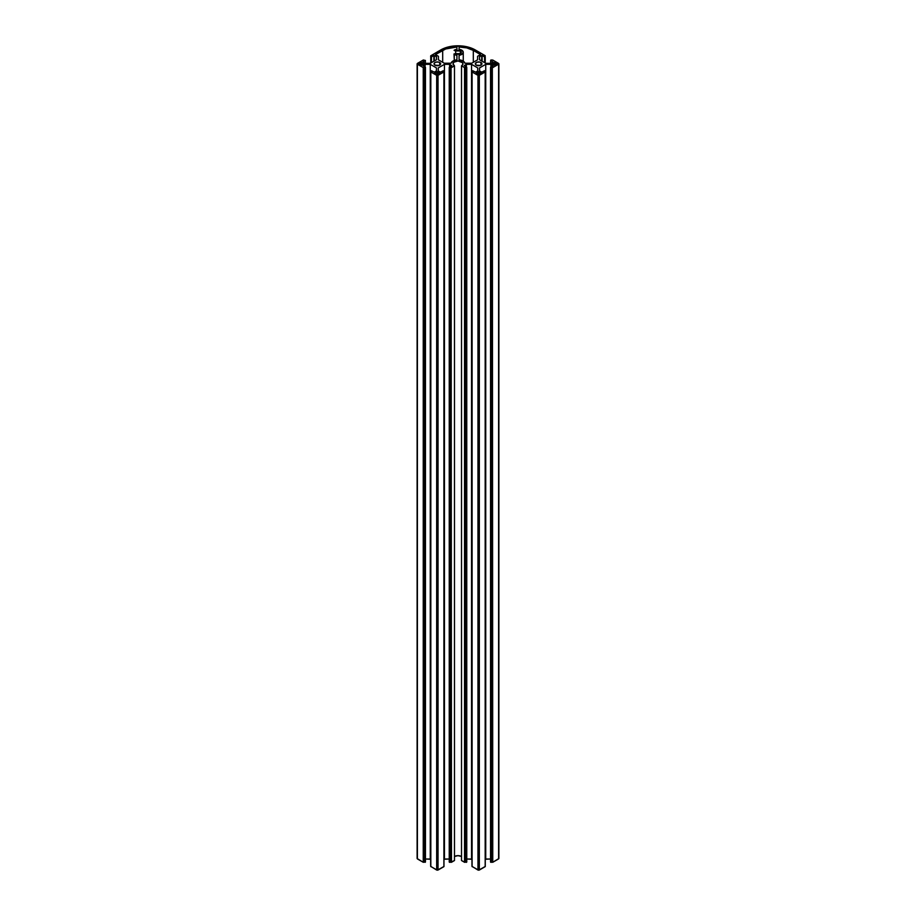 <?xml version="1.0" encoding="UTF-8"?>
<svg xmlns="http://www.w3.org/2000/svg" width="916" height="916" viewBox="0 0 916 916"><rect width="100%" height="100%" fill="white"/><g stroke="black" fill="none" stroke-linecap="round" stroke-linejoin="round"><path stroke-width="1.37" d="M460.336 50.953A3.309 1.912 180 0 1 461.309 52.304A3.309 1.912 180 0 1 459.271 54.067A3.309 1.912 180 0 1 455.664 53.655L455.664 50.953L454.279 50.151A5.256 3.034 180 0 1 456.924 49.327L456.924 47.002L456.924 49.327L454.073 50.334L455.664 50.953A3.309 1.912 180 0 1 460.336 50.953L460.336 53.655L460.336 50.953L461.309 52.304L460.336 53.655L455.664 53.655L455.664 50.953L460.336 50.953M435.008 65.173A3.309 1.912 180 0 1 434.047 63.822A3.309 1.912 180 0 1 436.085 62.059A3.309 1.912 180 0 1 439.691 62.471L439.691 65.173L439.691 62.471A3.309 1.912 180 0 1 440.665 63.822A3.309 1.912 180 0 1 438.615 65.586A3.309 1.912 180 0 1 435.008 65.173L434.104 63.444L435.512 62.231L438.615 62.059L440.596 63.444L439.188 65.414L435.008 65.173M476.309 65.173A3.309 1.912 180 0 1 475.335 63.822A3.309 1.912 180 0 1 477.385 62.059A3.309 1.912 180 0 1 480.992 62.471L480.992 65.173L480.992 62.471A3.309 1.912 180 0 1 481.953 63.822A3.309 1.912 180 0 1 479.915 65.586A3.309 1.912 180 0 1 476.309 65.173L475.335 63.822L476.812 62.231L479.915 62.059L481.896 63.444L480.488 65.414L476.309 65.173M449.332 861.933L450.363 862.128L450.363 67.441L450.775 862.128L454.485 860.536L454.485 65.849A4.969 2.862 180 0 1 453.031 63.822A4.969 2.862 180 0 1 456.099 61.177A4.969 2.862 180 0 1 461.515 61.796A4.969 2.862 180 0 1 462.969 63.822A4.969 2.862 180 0 1 461.515 65.849L461.515 860.536L461.515 65.849L464.538 67.601L464.538 862.288L461.515 860.536L464.95 862.288L464.538 67.601L464.859 862.322L465.225 67.441L465.225 862.128L465.637 67.441L465.225 862.128L465.637 67.441L465.637 862.128L466.393 862.322L465.981 67.635L466.301 862.368L466.668 67.475L466.668 861.933M459.076 59.826A7.007 4.042 180 0 1 462.958 60.96A7.007 4.042 180 0 1 464.927 63.215L471.717 63.215L477.591 59.815L477.591 56.288L480.534 54.582L473.309 50.414L473.309 62.288L473.309 50.414L480.534 54.582L477.591 56.288L477.591 59.815L471.717 63.215L464.927 63.215L462.958 60.96L459.076 59.826L459.076 55.269L459.076 59.826M459.076 49.327A5.256 3.034 180 0 1 461.721 50.151A5.256 3.034 180 0 1 463.256 52.304A5.256 3.034 180 0 1 459.076 55.269L462.042 54.239L463.256 52.361L462.179 50.46L459.076 49.327L459.076 47.002A20.141 11.633 180 0 1 473.309 50.414L466.782 47.895L459.076 47.002M418.841 64.017L420.902 65.208L420.902 62.425L420.902 65.208L418.692 63.822L420.902 62.425L421.589 62.425L421.589 65.208L421.589 62.425L423.799 63.822L421.589 65.208L423.799 63.822L421.245 62.345L418.841 64.017M437.012 74.505L434.802 73.12L437.012 71.734L437.012 74.505L437.012 71.734L437.699 71.734L437.699 74.505L439.76 73.314L437.699 71.734L437.699 74.505L437.012 74.505L434.802 73.12L437.012 71.734L439.863 73.017L437.012 74.505M476.24 73.314L478.301 71.734L478.301 74.505L478.301 71.734L478.988 71.734L478.988 74.505L481.06 73.314L478.988 71.734L478.988 74.505L476.24 73.314L478.644 71.643L481.198 73.12L478.644 74.597L476.24 73.314M497.159 63.628L495.098 62.425L495.098 65.208L492.201 63.822L494.411 65.208L494.411 62.425L492.339 63.628L495.098 62.425L494.755 65.299L494.411 62.425L497.308 63.822L495.098 65.208L497.159 63.628M454.279 54.445L455.664 53.655L454.015 53.941L454.279 60.387L454.279 54.445L456.924 55.269A5.256 3.034 180 0 1 454.279 54.445M456.924 55.269L456.924 59.826L453.042 60.96L451.073 63.215A7.007 4.042 180 0 1 456.924 59.826L456.924 55.269M456.924 47.002L445.737 48.96L435.466 54.582L438.409 56.288L438.409 59.815L444.283 63.215L451.073 63.215L444.283 63.215L438.409 59.815L438.409 56.288L435.466 54.582L442.691 50.414L442.691 62.288L442.691 50.414A20.141 11.633 180 0 1 456.924 47.002L456.924 49.327M422.94 61.819L425.104 63.307L430.268 63.307L436.463 59.723L436.463 56.746L436.463 59.723L430.268 63.307L425.104 63.307L422.94 62.059L425.379 60.399L422.94 61.819M425.379 63.307L425.379 60.399L425.379 63.307M424.348 60.204L423.661 60.044L424.348 60.204M423.249 60.044L417.398 63.422L423.249 60.044M417.181 858.292L417.398 63.422L417.398 64.223L423.249 67.601L423.249 862.288L417.398 858.91L417.398 64.223L423.249 67.601L423.249 862.288L423.249 67.601L423.936 67.441L423.661 862.288L423.661 67.601L424.348 67.441L423.936 862.128L423.936 67.441L424.692 67.635L424.348 862.128L424.348 67.441L425.104 862.322L424.692 67.635L425.379 67.475L425.379 861.933M425.379 67.234L422.94 65.586L425.104 64.338L425.104 67.074L425.104 64.338L430.268 64.338L430.268 859.025L425.459 859.025L430.657 859.254L430.268 64.338L436.463 67.91L430.268 64.338L425.104 64.338L422.94 65.586L425.379 67.234M436.463 70.898L436.463 67.91L436.463 70.898L434.287 72.146L436.463 70.898L436.463 67.91M434.287 72.146L431.436 70.738L434.287 72.146M430.749 71.127L430.749 71.791L430.749 71.127M430.818 71.963L430.818 866.662L430.818 71.963L436.669 75.341L430.818 71.963M430.818 866.422L436.669 870.04L436.669 75.341L436.669 870.04L438.043 870.04L438.043 75.341L436.669 75.341L438.043 75.341L438.043 870.04L443.894 866.662L443.894 71.963L438.043 75.341L443.894 71.963L443.894 866.422M443.894 71.734L444.042 71.013L443.894 71.734M443.962 70.898L443.275 70.738L443.962 70.898M444.042 71.013L443.962 865.586M438.249 70.898L440.619 72.192L443.275 70.738L440.413 72.146L438.249 70.898L438.249 67.91L438.249 70.898L438.249 67.91L444.443 64.338L438.249 67.91M444.042 859.254L444.443 64.338L444.443 859.025L449.241 859.025L444.042 859.254M449.607 67.074L449.607 64.338L444.443 64.338L449.607 64.338L449.607 67.074M451.771 65.826L449.607 64.338L451.863 65.712L449.332 67.234L451.771 65.826M449.332 67.475L449.332 862.174L449.332 67.475M449.264 861.979L449.607 67.635L449.607 862.322L449.607 67.635L450.019 862.322L450.363 67.441L450.363 862.128L451.05 862.288L450.775 67.441L451.05 862.288L451.05 67.601L451.462 862.288L454.485 860.536L454.485 65.849L451.462 67.601L454.485 65.849L453.031 63.822L453.878 62.231L458 60.96L462.591 62.723L462.866 64.383L461.515 65.849L464.63 67.635L466.668 67.475L466.736 861.979M461.515 856.483A4.969 2.862 0 0 0 454.485 856.483L458 855.647L461.515 856.483M466.668 67.234L464.229 65.586L466.393 64.338L466.393 67.074L466.393 64.338L471.557 64.338L471.557 859.025L466.759 859.025L471.958 859.254L471.557 64.338L477.751 67.91L471.557 64.338L466.393 64.338L464.229 65.586L466.668 67.234M477.751 70.898L477.751 67.91L477.751 70.898L475.587 72.146L477.751 70.898L477.751 67.91M475.587 72.146L472.725 70.738L475.587 72.146M472.038 71.127L472.038 71.791L472.038 71.127M472.106 71.963L472.106 866.662L472.106 71.963L477.957 75.341L472.106 71.963M472.106 866.422L477.957 870.04L477.957 75.341L477.957 870.04L479.331 870.04L479.331 75.341L477.957 75.341L479.331 75.341L485.182 71.963L485.182 866.662L479.331 870.04L479.331 75.341L485.182 71.963L485.182 866.422M485.182 71.734L485.343 71.013L485.182 71.734M485.251 70.898L484.564 70.738L485.251 70.898M485.343 71.013L485.251 865.586M479.537 70.898L481.919 72.192L484.564 70.738L481.713 72.146L479.537 70.898L479.537 67.91L479.537 70.898L479.537 67.91L485.732 64.338L479.537 67.91M485.343 859.254L485.732 64.338L485.732 859.025L490.541 859.025L485.343 859.254M490.896 67.074L490.896 64.338L485.732 64.338L490.896 64.338L490.896 67.074M493.06 65.826L490.896 64.338L493.151 65.712L490.621 67.234L493.06 65.826M490.621 67.475L490.621 862.174L490.621 67.475M490.621 861.933L490.896 67.635L490.896 862.322L490.896 67.635L491.308 862.322L491.652 67.441L492.064 862.128L491.858 67.383L492.064 862.128L492.064 67.441L492.751 862.288L492.339 67.601L492.751 862.288L498.602 858.91L498.602 64.223L492.751 67.601L498.602 64.223L498.819 858.292M498.602 63.422L498.602 64.223L498.602 63.422L492.751 60.044L498.602 63.422M492.339 60.044L490.896 60.009L492.339 60.044M490.621 60.399L493.06 62.059L490.896 63.307L485.732 63.307L479.537 59.723L485.732 63.307L490.896 63.307L493.06 62.059L490.621 60.399L490.621 63.307L490.621 60.399M479.537 59.723L479.537 56.746L479.537 59.723L479.537 56.746L481.713 55.498L479.537 56.746M481.713 60.983L481.713 55.498L482.125 61.223L482.125 55.498L484.564 56.907L481.919 55.452L481.713 60.983M484.564 62.632L484.564 56.907L484.564 62.632M484.976 56.907L484.976 62.872L484.976 56.907M485.251 63.032L485.251 56.746L485.251 63.032M485.182 55.681L475.209 49.911L485.182 55.681M440.791 49.911A24.331 14.049 180 0 1 475.209 49.911L465.065 46.407L453.248 46.075L442.565 48.983L430.726 55.796L440.791 49.911M430.818 55.91L430.657 56.632L430.818 55.91M430.749 56.746L431.024 62.872L431.436 56.907L430.749 56.746L430.749 63.032L430.749 56.746M436.463 56.746L434.081 55.452L431.436 56.907L431.436 62.632L431.436 56.907L433.875 55.498L433.875 61.223L434.287 55.498L434.287 60.983L434.287 55.498L436.463 56.746L436.463 59.723M421.589 65.208L420.902 65.208L421.589 65.208M417.112 63.822L417.112 858.51L423.249 862.288L425.436 861.979M430.749 866.479L437.356 870.2L443.951 866.479M472.049 866.479L478.644 870.2L485.251 866.479M490.564 861.979L492.751 862.288L498.888 858.51L498.888 63.822M463.256 61.143L463.256 52.304M425.459 67.36L425.459 862.048M430.657 71.013L430.657 865.7M430.726 71.849L430.726 866.536M443.974 71.849L443.974 866.536M449.241 67.36L449.241 862.048M466.759 67.36L466.759 862.048M471.958 71.013L471.958 865.7M472.026 71.849L472.026 866.536M485.274 71.849L485.274 866.536M490.541 67.36L490.541 862.048"/></g></svg>
